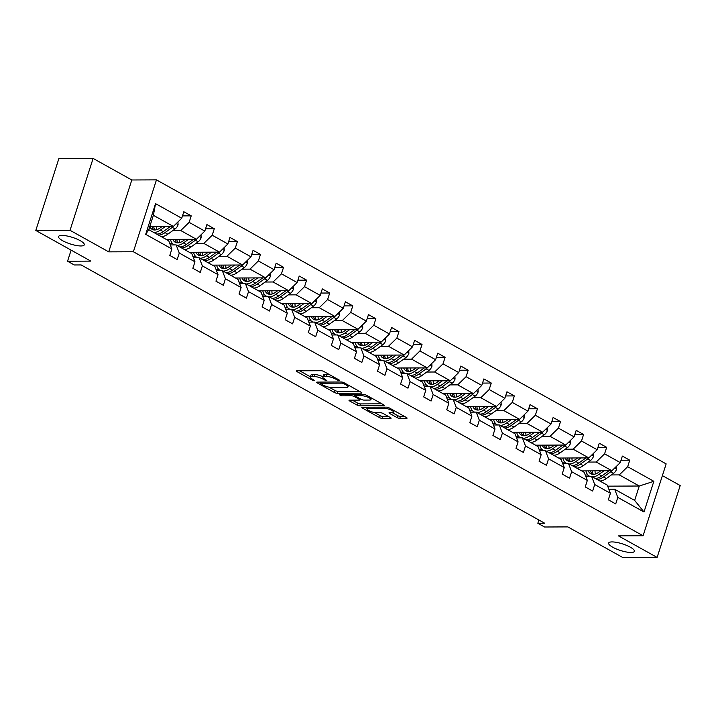 <?xml version="1.0" encoding="UTF-8"?>
<svg xmlns="http://www.w3.org/2000/svg" width="716" height="716" viewBox="0 0 716 716"><rect width="100%" height="100%" fill="white"/><g stroke="black" fill="none" stroke-linecap="round" stroke-linejoin="round"><path stroke-width="1.07" d="M612.037 541.914A13.506 3.446 -162.2 0 0 608.645 543.068A13.506 3.446 -162.2 0 0 616.315 548.948A13.506 3.446 -162.2 0 0 630.975 552.475A13.506 3.446 -162.2 0 0 634.367 551.32A13.506 3.446 -162.2 0 0 626.706 545.44A13.506 3.446 -162.2 0 0 612.037 541.914M61.943 235.412A13.506 3.446 -162.2 0 0 58.551 236.557A13.506 3.446 -162.2 0 0 66.221 242.447A13.506 3.446 -162.2 0 0 80.881 245.964A13.506 3.446 -162.2 0 0 84.273 244.818A13.506 3.446 -162.2 0 0 76.612 238.929A13.506 3.446 -162.2 0 0 61.943 235.412M339.402 380.679L339.321 380.106L323.892 371.515A2.067 0.528 -162.2 0 0 321.099 370.709L296.898 370.807A2.067 0.528 -162.2 0 0 296.379 370.986A2.067 0.528 -162.2 0 0 297.006 371.622L312.436 380.223L314.763 380.661L312.319 379.104A6.632 1.692 -162.2 0 1 310.314 377.055A6.632 1.692 -162.2 0 1 311.979 376.491L313.993 376.491A6.632 1.692 -162.2 0 1 322.943 379.059L326.899 380.733L324.822 379.05A6.632 1.692 -162.2 0 1 322.818 377.001A6.632 1.692 -162.2 0 1 324.482 376.437L326.496 376.437A6.632 1.692 -162.2 0 1 335.446 379.006L339.402 380.679M35.8 230.454L58.882 158.576L93.116 158.424L70.034 230.31L35.8 230.454L90.843 261.125L67.555 261.224L74.285 264.974L81.141 264.938L544.679 523.226L537.832 523.253L544.563 527.003L567.842 526.904L622.884 557.576L657.118 557.424L680.2 485.546L662.389 475.621M396.977 417.553A2.067 0.528 -162.2 0 0 399.779 418.359L406.563 418.332A2.067 0.528 -162.2 0 0 407.082 418.153A2.067 0.528 -162.2 0 0 406.455 417.517L389.316 407.968A2.067 0.528 -162.2 0 0 386.524 407.162L362.323 407.261A2.067 0.528 -162.2 0 0 361.804 407.44A2.067 0.528 -162.2 0 0 362.43 408.084L379.57 417.625A2.067 0.528 -162.2 0 0 382.362 418.43L390.569 418.395A2.067 0.528 -162.2 0 0 391.088 418.225A2.067 0.528 -162.2 0 0 390.462 417.58L383.123 413.499A2.067 0.528 -162.2 0 0 380.33 412.693L376.258 412.711A5.54 1.414 -162.2 0 1 370.244 411.261A5.54 1.414 -162.2 0 1 367.102 408.854A5.54 1.414 -162.2 0 1 368.489 408.38L384.42 408.308A5.54 1.414 -162.2 0 1 390.435 409.758A5.54 1.414 -162.2 0 1 393.585 412.174A5.54 1.414 -162.2 0 1 392.189 412.64L389.54 412.649A2.067 0.528 -162.2 0 0 389.012 412.828A2.067 0.528 -162.2 0 0 389.647 413.463L396.977 417.553L397.604 415.611A2.067 0.528 -162.2 0 0 400.396 416.417L404.45 416.399M70.034 230.31L108.725 251.862L133.382 251.764L643.084 535.765L618.436 535.872L657.118 557.424M361.401 393.165A2.067 0.528 -162.2 0 0 361.92 392.986A2.067 0.528 -162.2 0 0 361.294 392.35L344.154 382.8A2.067 0.528 -162.2 0 0 341.353 381.995L317.161 382.102A2.067 0.528 -162.2 0 0 316.642 382.272A2.067 0.528 -162.2 0 0 317.269 382.917L334.408 392.466A2.067 0.528 -162.2 0 0 337.2 393.263L361.401 393.165L361.598 392.538M366.735 395.384L383.874 404.934A2.067 0.528 -162.2 0 1 384.501 405.569A2.067 0.528 -162.2 0 1 383.982 405.748L359.781 405.847A2.067 0.528 -162.2 0 1 356.989 405.041L349.65 400.96A2.067 0.528 -162.2 0 1 349.023 400.316A2.067 0.528 -162.2 0 1 349.542 400.146L359.36 400.101A2.067 0.528 -162.2 0 0 359.88 399.922A2.067 0.528 -162.2 0 0 359.253 399.286L354.384 396.575A2.067 0.528 -162.2 0 0 351.592 395.769L341.371 395.814L339.339 394.686L363.943 394.579A2.067 0.528 -162.2 0 1 366.735 395.384M608.877 489.297L614.677 489.27L634.653 500.403L643.997 511.994L617.81 497.405L615.724 503.912L608.323 499.795L610.417 493.279L594.727 484.544L592.642 491.051L585.24 486.934L587.335 480.418L571.645 471.683L569.56 478.19L562.158 474.073L564.253 467.566L548.572 458.822L546.478 465.328L539.076 461.211L541.171 454.705L525.49 445.961L523.396 452.467L516.003 448.35L518.089 441.844L502.408 433.099L500.314 439.606L492.921 435.489L495.007 428.982L479.326 420.238L477.232 426.754L469.839 422.628L471.925 416.121L456.244 407.377L454.159 413.893L446.757 409.767L448.843 403.26L433.162 394.525L431.077 401.032L423.675 396.906L425.769 390.399L410.08 381.664L407.995 388.17L400.593 384.045L402.687 377.538L386.998 368.803L384.913 375.309L377.511 371.183L379.605 364.677L363.925 355.942L361.831 362.448L354.429 358.322L356.523 351.816L340.843 343.08L338.749 349.587L331.356 345.461L333.441 338.954L317.761 330.219L315.666 336.726L308.274 332.6L310.359 326.093L294.679 317.358L292.584 323.865L285.192 319.748L287.277 313.232L271.597 304.497L269.511 311.004L262.11 306.887L264.195 300.371L248.515 291.636L246.429 298.142L239.028 294.025L241.122 287.519L225.433 278.775L223.347 285.281L215.946 281.164L218.04 274.658L202.351 265.913L200.265 272.42L192.864 268.303L194.958 261.796L179.277 253.052L177.183 259.559L169.79 255.442L171.876 248.935L145.688 234.338L155.542 203.648L181.73 218.237L183.824 211.73L191.217 215.856L189.131 222.363L204.812 231.098L206.897 224.591L214.299 228.717L212.213 235.224L227.894 243.959L229.979 237.452L237.381 241.569L235.287 248.085L250.976 256.82L253.061 250.314L260.463 254.431L258.369 260.946L274.058 269.681L276.143 263.175L283.545 267.292L281.451 273.798L297.131 282.543L299.225 276.036L306.618 280.153L304.533 286.66L320.213 295.404L322.307 288.897L329.7 293.014L327.615 299.521L343.295 308.265L345.389 301.758L352.782 305.875L350.697 312.382L366.377 321.126L368.471 314.61L375.864 318.736L373.779 325.243L389.459 333.987L391.545 327.472L398.946 331.598L396.861 338.104L412.541 346.839L414.627 340.333L422.028 344.459L419.934 350.965L435.623 359.7L437.709 353.194L445.11 357.32L443.016 363.826L458.705 372.562L460.791 366.055L468.192 370.181L466.098 376.688L481.778 385.423L483.873 378.916L491.265 383.042L489.18 389.549L504.861 398.284L506.955 391.777L514.348 395.903L512.262 402.41L527.943 411.145L530.037 404.638L537.43 408.764L535.344 415.271L551.025 424.006L553.119 417.5L560.512 421.617L558.426 428.132L574.107 436.867L576.192 430.361L583.594 434.478L581.499 440.993L597.189 449.729L599.274 443.222L606.676 447.339L604.581 453.846L620.271 462.59L622.356 456.083L629.758 460.2L627.663 466.707L653.851 481.304L643.997 511.994M614.677 489.27L617.81 497.405M133.382 251.764L156.455 179.877L666.157 463.887L643.084 535.765M597.01 479.425A16.146 9.63 -60.9 0 0 603.552 476.963L610.82 471.737A5.594 3.338 -60.9 0 0 611.894 470.77L581.714 470.904M620.271 462.59L611.894 470.77L596.213 462.035L588.284 462.071M564.87 462.169L562.176 462.178M596.213 462.035L604.581 453.846M585.795 476.435L591.595 476.408L607.284 485.144L610.417 493.279M591.595 476.408L594.727 484.544M573.928 466.563A16.146 9.63 -60.9 0 0 580.47 464.102L587.738 458.875A5.594 3.338 -60.9 0 0 588.812 457.909L558.632 458.043M597.189 449.729L588.812 457.909L573.131 449.174L565.201 449.209M541.788 449.308L539.094 449.317M573.131 449.174L581.499 440.993M562.713 463.574L568.513 463.547L584.202 472.292L587.335 480.418M568.513 463.547L571.645 471.683M550.846 453.702A16.146 9.63 -60.9 0 0 557.388 451.241L564.655 446.014A5.594 3.338 -60.9 0 0 565.73 445.048L535.55 445.182M574.107 436.867L565.738 445.048L550.049 436.312L542.128 436.348M518.715 436.447L516.012 436.456M550.049 436.312L558.426 428.132M539.631 450.713L545.44 450.686L561.12 459.43L564.253 467.566M545.44 450.686L548.572 458.822M527.764 440.841A16.146 9.63 -60.9 0 0 534.306 438.38L541.573 433.153A5.594 3.338 -60.9 0 0 542.647 432.187L512.468 432.321M551.025 424.006L542.656 432.187L526.967 423.451L519.046 423.487M495.633 423.586L492.939 423.595M526.967 423.451L535.344 415.271M516.549 437.852L522.358 437.825L538.038 446.569L541.171 454.705M522.358 437.825L525.49 445.961M495.964 410.626L503.885 410.59L519.574 419.334L489.386 419.46M472.551 410.724L469.857 410.733M519.574 419.334L527.943 411.145M503.885 410.59L512.262 402.41M493.476 424.991L499.276 424.964L514.956 433.708L518.089 441.844M499.276 424.964L502.408 433.099M481.608 415.119A16.146 9.63 -60.9 0 0 488.142 412.667L495.409 407.431A5.594 3.338 -60.9 0 0 496.492 406.473L466.304 406.599M504.861 398.284L496.492 406.473L480.812 397.729L472.882 397.765M449.469 397.863L446.775 397.872M480.812 397.729L489.18 389.549M470.394 412.13L476.194 412.103L491.874 420.847L495.007 428.982M476.194 412.103L479.326 420.238M458.526 402.258A16.146 9.63 -60.9 0 0 465.069 399.805L472.336 394.57A5.594 3.338 -60.9 0 0 473.41 393.612L443.222 393.737M481.778 385.423L473.41 393.612L457.73 384.868L449.8 384.904M426.387 385.002L423.693 385.02M457.73 384.868L466.098 376.688M447.312 399.268L453.112 399.251L468.792 407.986L471.925 416.121M453.112 399.251L456.244 407.377M435.444 389.406A16.146 9.63 -60.9 0 0 441.987 386.944L449.254 381.709A5.594 3.338 -60.9 0 0 450.328 380.751L420.149 380.876M458.705 372.562L450.328 380.751L434.648 372.007L426.718 372.043M403.305 372.141L400.611 372.159M434.648 372.007L443.016 363.826M424.23 386.407L430.03 386.389L445.71 395.125L448.843 403.26M430.03 386.389L433.162 394.525M412.362 376.544A16.146 9.63 -60.9 0 0 418.905 374.083L426.172 368.847A5.594 3.338 -60.9 0 0 427.246 367.89L397.067 368.015M435.623 359.7L427.246 367.89L411.566 359.146L403.636 359.181M380.223 359.28L377.529 359.298M411.566 359.146L419.934 350.965M401.148 373.546L406.948 373.528L422.637 382.263L425.769 390.399M406.948 373.528L410.08 381.664M389.28 363.683A16.146 9.63 -60.9 0 0 395.823 361.222L403.09 355.986A5.594 3.338 -60.9 0 0 404.164 355.029L373.985 355.154M412.541 346.839L404.164 355.029L388.484 346.293L380.554 346.32M357.141 346.419L354.447 346.437M388.484 346.293L396.861 338.104M378.066 360.694L383.865 360.667L399.555 369.402L402.687 377.538M383.865 360.667L386.998 368.803M366.198 350.822A16.146 9.63 -60.9 0 0 372.741 348.361L380.008 343.125A5.594 3.338 -60.9 0 0 381.082 342.167L350.903 342.293M389.459 333.987L381.091 342.167L365.402 333.432L357.481 333.459M334.068 333.567L331.365 333.575M365.402 333.432L373.779 325.243M354.984 347.833L360.792 347.806L376.473 356.541L379.605 364.677M360.792 347.806L363.925 355.942M343.116 337.961A16.146 9.63 -60.9 0 0 349.659 335.5L356.926 330.264A5.594 3.338 -60.9 0 0 358 329.306L327.821 329.432M366.377 321.126L358.009 329.306L342.32 320.571L334.399 320.598M310.986 320.705L308.292 320.714M342.32 320.571L350.697 312.382M331.911 334.972L337.71 334.945L353.391 343.68L356.523 351.816M337.71 334.945L340.843 343.08M320.034 325.1A16.146 9.63 -60.9 0 0 326.577 322.639L333.844 317.412A5.594 3.338 -60.9 0 0 334.918 316.445L304.739 316.57M343.295 308.265L334.927 316.445L319.246 307.71L311.317 307.746M287.904 307.844L285.21 307.853M319.246 307.71L327.615 299.521M308.829 322.111L314.628 322.084L330.309 330.819L333.441 338.954M314.628 322.084L317.761 330.219M296.961 312.239A16.146 9.63 -60.9 0 0 303.495 309.777L310.762 304.551A5.594 3.338 -60.9 0 0 311.845 303.584L281.656 303.718M320.213 295.404L311.845 303.584L296.164 294.849L288.235 294.885M264.822 294.983L262.128 294.992M296.164 294.849L304.533 286.66M285.747 309.249L291.546 309.223L307.227 317.958L310.359 326.093M291.546 309.223L294.679 317.358M273.879 299.377A16.146 9.63 -60.9 0 0 280.421 296.916L287.689 291.689A5.594 3.338 -60.9 0 0 288.763 290.723L258.574 290.857M297.131 282.543L288.763 290.723L273.082 281.988L265.153 282.023M241.74 282.122L239.046 282.131M273.082 281.988L281.451 273.798M262.665 296.388L268.464 296.361L284.145 305.097L287.277 313.232M268.464 296.361L271.597 304.497M250.797 286.516A16.146 9.63 -60.9 0 0 257.339 284.055L264.607 278.828A5.594 3.338 -60.9 0 0 265.681 277.862L235.501 277.996M274.058 269.681L265.681 277.862L250 269.127L242.071 269.162M218.657 269.261L215.964 269.27M250 269.127L258.369 260.946M239.583 283.527L245.382 283.5L261.063 292.244L264.195 300.371M245.382 283.5L248.515 291.636M227.715 273.655A16.146 9.63 -60.9 0 0 234.257 271.194L241.525 265.967A5.594 3.338 -60.9 0 0 242.599 265.001L212.419 265.135M250.976 256.82L242.599 265.001L226.918 256.265L218.989 256.301M195.575 256.4L192.881 256.409M226.918 256.265L235.287 248.085M216.501 270.666L222.3 270.639L237.989 279.383L241.122 287.519M222.3 270.639L225.433 278.775M204.633 260.794A16.146 9.63 -60.9 0 0 211.175 258.333L218.443 253.106A5.594 3.338 -60.9 0 0 219.517 252.139L189.337 252.274M227.894 243.959L219.517 252.139L203.836 243.404L195.907 243.44M172.493 243.538L169.799 243.547M203.836 243.404L212.213 235.224M193.418 257.805L199.218 257.778L214.907 266.522L218.04 274.658M199.218 257.778L202.351 265.913M181.551 247.933A16.146 9.63 -60.9 0 0 188.093 245.472L195.361 240.245A5.594 3.338 -60.9 0 0 196.435 239.287L166.255 239.412M204.812 231.098L196.444 239.287L180.754 230.543L172.833 230.579M180.754 230.543L189.131 222.363M170.336 244.944L176.145 244.917L191.825 253.661L194.958 261.796M176.145 244.917L179.277 253.052M158.469 235.072A16.146 9.63 -60.9 0 0 165.011 232.619L172.279 227.384A5.594 3.338 -60.9 0 0 173.353 226.426L149.778 226.524A13.398 7.992 119.1 0 0 152.15 229.362A13.398 7.992 119.1 0 0 160.124 227.957L162.183 226.471M181.73 218.237L173.362 226.426L153.385 215.292L148.767 229.666L168.743 240.8L171.876 248.935M155.542 203.648L153.385 215.292M108.725 251.862L131.807 179.984L93.116 158.424M131.807 179.984L156.455 179.877M71.117 250.135L67.555 261.224M538.88 519.995L537.832 523.253M634.653 500.403L639.272 486.021L619.295 474.896L611.366 474.932M607.669 486.155L639.272 486.021L653.851 481.304M587.952 475.03L585.258 475.039M148.767 229.666L145.688 234.338M619.295 474.896L627.663 466.707M182.482 215.892L191.217 215.856M205.564 228.753L214.299 228.717M228.646 241.614L237.381 241.569M251.728 254.475L260.463 254.431M274.81 267.328L283.545 267.292M297.892 280.189L306.618 280.153M320.974 293.05L329.7 293.014M344.047 305.911L352.782 305.875M367.129 318.772L375.864 318.736M390.211 331.633L398.946 331.598M413.293 344.494L422.028 344.459M436.375 357.356L445.11 357.32M459.457 370.217L468.192 370.181M482.539 383.078L491.265 383.042M505.621 395.939L514.348 395.903M528.694 408.8L537.43 408.764M551.776 421.661L560.512 421.617M574.858 434.523L583.594 434.478M597.941 447.375L606.676 447.339M621.023 460.236L629.758 460.2M329.816 374.808A6.632 1.692 -162.2 0 0 327.123 374.486L326.496 376.437M322.818 377.001L323.435 375.059A6.632 1.692 -162.2 0 1 325.1 374.495L327.123 374.486M322.889 376.759A6.632 1.692 -162.2 0 0 314.619 374.54L313.993 376.491M310.314 377.055L310.941 375.112A6.632 1.692 -162.2 0 1 312.606 374.549L314.619 374.54M299.637 370.798L310.395 376.795M329.1 387.222L335.025 390.515A2.067 0.528 -162.2 0 0 337.827 391.321L359.289 391.231M319.891 382.084L320.589 382.478M343.868 383.695L341.908 383.132L320.67 383.221L322.853 384.966A6.632 1.692 -162.2 0 0 331.803 387.544L346.32 387.481A6.632 1.692 -162.2 0 0 347.985 386.917A6.632 1.692 -162.2 0 0 345.971 384.868L343.868 383.695L344.154 382.8M381.87 403.815L360.408 403.905L359.781 405.847M352.281 400.137L357.606 403.099A2.067 0.528 -162.2 0 0 360.408 403.905M355.897 395.125L355.011 394.632A2.067 0.528 -162.2 0 0 354.975 394.614M369.537 400.056A5.54 1.414 -162.2 0 0 370.933 399.591A5.54 1.414 -162.2 0 0 367.791 397.174A5.54 1.414 -162.2 0 0 361.768 395.733L356.156 395.751A2.067 0.528 -162.2 0 0 355.637 395.93A2.067 0.528 -162.2 0 0 356.264 396.566L361.132 399.277A2.067 0.528 -162.2 0 0 363.925 400.083L369.537 400.056M392.27 412.64L397.604 415.611M374.558 412.541L380.196 415.683A2.067 0.528 -162.2 0 0 382.988 416.488L388.457 416.461M365.062 407.252L367.227 408.46M165.432 226.453L160.429 230.06A16.146 9.63 119.1 0 1 153.886 232.521M177.944 221.942L178.078 224.734A5.594 3.338 119.1 0 1 175.089 228.95L167.821 234.186A16.146 9.63 119.1 0 1 161.279 236.638M156.831 229.648A13.398 7.992 119.1 0 1 156.518 226.498M170.453 226.435L163.239 231.626A16.146 9.63 119.1 0 1 156.697 234.087M152.114 226.516A13.398 7.992 -60.9 0 0 153.689 229.908M154.799 229.997A13.398 7.992 119.1 0 1 153.752 226.507M185.265 239.332L183.207 240.809A13.398 7.992 119.1 0 1 175.223 242.223A13.398 7.992 119.1 0 1 172.842 239.386M188.514 239.314L183.511 242.921A16.146 9.63 119.1 0 1 176.968 245.382M174.525 244.926A16.146 9.63 119.1 0 1 173.89 244.621A16.146 9.63 119.1 0 1 170.489 239.395M201.026 234.803L201.16 237.596A5.594 3.338 119.1 0 1 198.171 241.811L190.904 247.038A16.146 9.63 119.1 0 1 184.361 249.499M179.913 242.509A13.398 7.992 119.1 0 1 179.6 239.359M193.526 239.296L186.321 244.487A16.146 9.63 119.1 0 1 179.779 246.948M175.196 239.377A13.398 7.992 -60.9 0 0 176.763 242.769M177.881 242.849A13.398 7.992 119.1 0 1 176.834 239.368M208.347 252.193L206.289 253.67A13.398 7.992 119.1 0 1 198.305 255.084A13.398 7.992 119.1 0 1 195.924 252.247M211.596 252.175L206.584 255.782A16.146 9.63 119.1 0 1 200.05 258.243M197.607 257.787A16.146 9.63 119.1 0 1 196.972 257.483A16.146 9.63 119.1 0 1 193.571 252.256M224.108 247.664L224.242 250.457A5.594 3.338 119.1 0 1 221.253 254.672L213.986 259.899A16.146 9.63 119.1 0 1 207.443 262.36M202.995 255.37A13.398 7.992 119.1 0 1 202.682 252.211M216.608 252.157L209.403 257.348A16.146 9.63 119.1 0 1 202.861 259.81M198.278 252.238A13.398 7.992 -60.9 0 0 199.845 255.63M200.963 255.71A13.398 7.992 119.1 0 1 199.916 252.229M231.429 265.054L229.371 266.531A13.398 7.992 119.1 0 1 221.387 267.945A13.398 7.992 119.1 0 1 219.006 265.108M234.678 265.036L229.666 268.643A16.146 9.63 119.1 0 1 223.132 271.104M220.689 270.648A16.146 9.63 119.1 0 1 220.054 270.344A16.146 9.63 119.1 0 1 216.653 265.117M247.19 260.526L247.324 263.318A5.594 3.338 119.1 0 1 244.335 267.533L237.068 272.76A16.146 9.63 119.1 0 1 230.525 275.221M226.077 268.231A13.398 7.992 119.1 0 1 225.764 265.072M239.69 265.018L232.476 270.209A16.146 9.63 119.1 0 1 225.943 272.671M221.36 265.099A13.398 7.992 -60.9 0 0 222.927 268.491M224.045 268.572A13.398 7.992 119.1 0 1 222.998 265.09M254.511 277.915L252.453 279.392A13.398 7.992 119.1 0 1 244.469 280.806A13.398 7.992 119.1 0 1 242.089 277.969M257.76 277.897L252.748 281.504A16.146 9.63 119.1 0 1 246.206 283.966M243.771 283.509A16.146 9.63 119.1 0 1 243.136 283.205A16.146 9.63 119.1 0 1 239.735 277.978M270.263 273.387L270.406 276.179A5.594 3.338 119.1 0 1 267.417 280.395L260.15 285.621A16.146 9.63 119.1 0 1 253.607 288.083M249.159 281.093A13.398 7.992 119.1 0 1 248.837 277.933M262.772 277.88L255.558 283.071A16.146 9.63 119.1 0 1 249.016 285.532M244.442 277.951A13.398 7.992 -60.9 0 0 246.009 281.352M247.127 281.433A13.398 7.992 119.1 0 1 246.071 277.951M277.593 290.777L275.535 292.253A13.398 7.992 119.1 0 1 267.551 293.667A13.398 7.992 119.1 0 1 265.171 290.83M280.833 290.759L275.83 294.365A16.146 9.63 119.1 0 1 269.288 296.818M266.853 296.37A16.146 9.63 119.1 0 1 266.218 296.066A16.146 9.63 119.1 0 1 262.817 290.839M293.345 286.248L293.488 289.04A5.594 3.338 119.1 0 1 290.499 293.256L283.232 298.483A16.146 9.63 119.1 0 1 276.689 300.944M272.241 293.954A13.398 7.992 119.1 0 1 271.919 290.794M285.854 290.741L278.64 295.932A16.146 9.63 119.1 0 1 272.098 298.393M267.524 290.812A13.398 7.992 -60.9 0 0 269.091 294.213M270.209 294.294A13.398 7.992 119.1 0 1 269.153 290.812M300.675 303.638L298.617 305.114A13.398 7.992 119.1 0 1 290.633 306.529A13.398 7.992 119.1 0 1 288.253 303.682M303.915 303.62L298.912 307.227A16.146 9.63 119.1 0 1 292.37 309.679M289.935 309.231A16.146 9.63 119.1 0 1 289.3 308.927A16.146 9.63 119.1 0 1 285.89 303.7M316.427 299.1L316.562 301.901A5.594 3.338 119.1 0 1 313.581 306.117L306.314 311.344A16.146 9.63 119.1 0 1 299.771 313.805M295.323 306.815A13.398 7.992 119.1 0 1 295.001 303.656M308.936 303.602L301.722 308.793A16.146 9.63 119.1 0 1 295.18 311.245M290.606 303.673A13.398 7.992 -60.9 0 0 292.173 307.075M293.283 307.155A13.398 7.992 119.1 0 1 292.235 303.673M323.748 316.49L321.69 317.976A13.398 7.992 119.1 0 1 313.715 319.39A13.398 7.992 119.1 0 1 311.335 316.544M326.997 316.481L321.994 320.079A16.146 9.63 119.1 0 1 315.452 322.54M313.017 322.093A16.146 9.63 119.1 0 1 312.373 321.788A16.146 9.63 119.1 0 1 308.972 316.553M339.509 311.961L339.644 314.763A5.594 3.338 119.1 0 1 336.654 318.978L329.387 324.205A16.146 9.63 119.1 0 1 322.853 326.666M318.405 319.676A13.398 7.992 119.1 0 1 318.083 316.517M332.018 316.454L324.804 321.645A16.146 9.63 119.1 0 1 318.262 324.106M313.68 316.535A13.398 7.992 -60.9 0 0 315.255 319.936M316.365 320.016A13.398 7.992 119.1 0 1 315.317 316.526M346.83 329.351L344.772 330.837A13.398 7.992 119.1 0 1 336.797 332.251A13.398 7.992 119.1 0 1 334.408 329.405M350.079 329.342L345.076 332.94A16.146 9.63 119.1 0 1 338.534 335.401M336.099 334.954A16.146 9.63 119.1 0 1 335.455 334.649A16.146 9.63 119.1 0 1 332.054 329.414M362.591 324.822L362.726 327.624A5.594 3.338 119.1 0 1 359.736 331.83L352.469 337.066A16.146 9.63 119.1 0 1 345.926 339.527M341.478 332.528A13.398 7.992 119.1 0 1 341.165 329.378M355.1 329.315L347.887 334.506A16.146 9.63 119.1 0 1 341.344 336.968M336.762 329.396A13.398 7.992 -60.9 0 0 338.328 332.788M339.447 332.877A13.398 7.992 119.1 0 1 338.4 329.387M369.912 342.212L367.854 343.698A13.398 7.992 119.1 0 1 359.871 345.112A13.398 7.992 119.1 0 1 357.49 342.266M373.161 342.203L368.158 345.801A16.146 9.63 119.1 0 1 361.616 348.262M359.172 347.815A16.146 9.63 119.1 0 1 358.537 347.502A16.146 9.63 119.1 0 1 355.136 342.275M385.673 337.684L385.808 340.476A5.594 3.338 119.1 0 1 382.818 344.691L375.551 349.927A16.146 9.63 119.1 0 1 369.009 352.388M364.56 345.389A13.398 7.992 119.1 0 1 364.247 342.239M378.173 342.176L370.969 347.367A16.146 9.63 119.1 0 1 364.426 349.829M359.844 342.257A13.398 7.992 -60.9 0 0 361.41 345.649M362.529 345.739A13.398 7.992 119.1 0 1 361.482 342.248M392.995 355.073L390.936 356.559A13.398 7.992 119.1 0 1 382.953 357.973A13.398 7.992 119.1 0 1 380.572 355.127M396.243 355.064L391.231 358.662A16.146 9.63 119.1 0 1 384.698 361.124M382.255 360.676A16.146 9.63 119.1 0 1 381.619 360.363A16.146 9.63 119.1 0 1 378.218 355.136M408.755 350.545L408.89 353.337A5.594 3.338 119.1 0 1 405.9 357.553L398.633 362.788A16.146 9.63 119.1 0 1 392.091 365.25M387.642 358.251A13.398 7.992 119.1 0 1 387.329 355.1M401.255 355.038L394.051 360.229A16.146 9.63 119.1 0 1 387.508 362.69M382.926 355.118A13.398 7.992 -60.9 0 0 384.492 358.51M385.611 358.6A13.398 7.992 119.1 0 1 384.564 355.109M416.077 367.935L414.018 369.42A13.398 7.992 119.1 0 1 406.035 370.834A13.398 7.992 119.1 0 1 403.654 367.988M419.325 367.926L414.313 371.523A16.146 9.63 119.1 0 1 407.78 373.985M405.337 373.528A16.146 9.63 119.1 0 1 404.701 373.224A16.146 9.63 119.1 0 1 401.3 367.997M431.838 363.406L431.972 366.198A5.594 3.338 119.1 0 1 428.982 370.414L421.715 375.649A16.146 9.63 119.1 0 1 415.173 378.111M410.724 371.112A13.398 7.992 119.1 0 1 410.411 367.961M424.337 367.899L417.124 373.09A16.146 9.63 119.1 0 1 410.59 375.551M406.008 367.979A13.398 7.992 -60.9 0 0 407.574 371.371M408.693 371.461A13.398 7.992 119.1 0 1 407.646 367.97M439.159 380.796L437.1 382.281A13.398 7.992 119.1 0 1 429.117 383.687A13.398 7.992 119.1 0 1 426.736 380.849M442.399 380.787L437.395 384.385A16.146 9.63 119.1 0 1 430.853 386.846M428.419 386.389A16.146 9.63 119.1 0 1 427.783 386.085A16.146 9.63 119.1 0 1 424.382 380.858M454.911 376.267L455.054 379.059A5.594 3.338 119.1 0 1 452.065 383.275L444.797 388.511A16.146 9.63 119.1 0 1 438.255 390.972M433.806 383.973A13.398 7.992 119.1 0 1 433.484 380.822M447.419 380.76L440.206 385.951A16.146 9.63 119.1 0 1 433.663 388.412M429.09 380.84A13.398 7.992 -60.9 0 0 430.656 384.232M431.775 384.322A13.398 7.992 119.1 0 1 430.719 380.831M462.241 393.657L460.182 395.142A13.398 7.992 119.1 0 1 452.199 396.548A13.398 7.992 119.1 0 1 449.818 393.71M465.481 393.639L460.478 397.246A16.146 9.63 119.1 0 1 453.935 399.707M451.501 399.251A16.146 9.63 119.1 0 1 450.865 398.946A16.146 9.63 119.1 0 1 447.464 393.719M477.993 389.128L478.136 391.921A5.594 3.338 119.1 0 1 475.147 396.136L467.879 401.372A16.146 9.63 119.1 0 1 461.337 403.824M456.889 396.834A13.398 7.992 119.1 0 1 456.566 393.684M470.502 393.621L463.288 398.812A16.146 9.63 119.1 0 1 456.745 401.273M452.172 393.702A13.398 7.992 -60.9 0 0 453.738 397.094M454.857 397.183A13.398 7.992 119.1 0 1 453.801 393.693M485.323 406.518L483.264 408.004A13.398 7.992 119.1 0 1 475.281 409.409A13.398 7.992 119.1 0 1 472.9 406.572M488.563 406.5L483.56 410.107A16.146 9.63 119.1 0 1 477.017 412.568M474.583 412.112A16.146 9.63 119.1 0 1 473.947 411.807A16.146 9.63 119.1 0 1 470.537 406.581M501.075 401.989L501.209 404.782A5.594 3.338 119.1 0 1 498.229 408.997L490.952 414.233A16.146 9.63 119.1 0 1 484.419 416.685M479.971 409.695A13.398 7.992 119.1 0 1 479.648 406.545M493.584 406.482L486.37 411.673A16.146 9.63 119.1 0 1 479.827 414.134M475.254 406.563A13.398 7.992 -60.9 0 0 476.82 409.955M477.93 410.044A13.398 7.992 119.1 0 1 476.883 406.554M508.396 419.379L506.337 420.856A13.398 7.992 119.1 0 1 498.363 422.27A13.398 7.992 119.1 0 1 495.982 419.433M511.645 419.361L506.642 422.968A16.146 9.63 119.1 0 1 500.099 425.429M497.665 424.973A16.146 9.63 119.1 0 1 497.02 424.669A16.146 9.63 119.1 0 1 493.619 419.442M524.157 414.85L524.291 417.643A5.594 3.338 119.1 0 1 521.302 421.858L514.034 427.085A16.146 9.63 119.1 0 1 507.501 429.546M503.053 422.556A13.398 7.992 119.1 0 1 502.73 419.406M516.666 419.343L509.452 424.534A16.146 9.63 119.1 0 1 502.909 426.996M498.327 419.424A13.398 7.992 -60.9 0 0 499.902 422.816M504.682 427.98A16.146 9.63 -60.9 0 0 511.224 425.519L518.491 420.292A5.594 3.338 -60.9 0 0 519.565 419.334M501.012 422.896A13.398 7.992 119.1 0 1 499.965 419.415M531.478 432.24L529.419 433.717A13.398 7.992 119.1 0 1 521.445 435.131A13.398 7.992 119.1 0 1 519.055 432.294M534.727 432.222L529.724 435.829A16.146 9.63 119.1 0 1 523.181 438.29M520.747 437.834A16.146 9.63 119.1 0 1 520.102 437.53A16.146 9.63 119.1 0 1 516.701 432.303M547.239 427.712L547.373 430.504A5.594 3.338 119.1 0 1 544.384 434.719L537.116 439.946A16.146 9.63 119.1 0 1 530.574 442.407M526.126 435.418A13.398 7.992 119.1 0 1 525.812 432.258M539.748 432.204L532.534 437.395A16.146 9.63 119.1 0 1 525.992 439.857M521.409 432.285A13.398 7.992 -60.9 0 0 522.975 435.677M524.094 435.758A13.398 7.992 119.1 0 1 523.047 432.276M554.56 445.101L552.501 446.578A13.398 7.992 119.1 0 1 544.518 447.992A13.398 7.992 119.1 0 1 542.137 445.155M557.809 445.084L552.806 448.69A16.146 9.63 119.1 0 1 546.263 451.152M543.82 450.695A16.146 9.63 119.1 0 1 543.184 450.391A16.146 9.63 119.1 0 1 539.783 445.164M570.321 440.573L570.455 443.365A5.594 3.338 119.1 0 1 567.466 447.581L560.198 452.807A16.146 9.63 119.1 0 1 553.656 455.269M549.208 448.279A13.398 7.992 119.1 0 1 548.895 445.119M562.821 445.066L555.616 450.257A16.146 9.63 119.1 0 1 549.074 452.718M544.491 445.137A13.398 7.992 -60.9 0 0 546.057 448.538M547.176 448.619A13.398 7.992 119.1 0 1 546.129 445.137M577.642 457.963L575.583 459.439A13.398 7.992 119.1 0 1 567.6 460.853A13.398 7.992 119.1 0 1 565.219 458.016M580.891 457.945L575.879 461.552A16.146 9.63 119.1 0 1 569.345 464.013M566.902 463.556A16.146 9.63 119.1 0 1 566.267 463.252A16.146 9.63 119.1 0 1 562.865 458.025M593.403 453.434L593.537 456.226A5.594 3.338 119.1 0 1 590.548 460.442L583.28 465.668A16.146 9.63 119.1 0 1 576.738 468.13M572.29 461.14A13.398 7.992 119.1 0 1 571.977 457.98M585.903 457.927L578.698 463.118A16.146 9.63 119.1 0 1 572.156 465.579M567.573 457.998A13.398 7.992 -60.9 0 0 569.139 461.399M570.258 461.48A13.398 7.992 119.1 0 1 569.211 457.998M600.724 470.824L598.665 472.3A13.398 7.992 119.1 0 1 590.682 473.715A13.398 7.992 119.1 0 1 588.301 470.868M603.973 470.806L598.961 474.413A16.146 9.63 119.1 0 1 592.418 476.865M589.984 476.417A16.146 9.63 119.1 0 1 589.349 476.113A16.146 9.63 119.1 0 1 585.948 470.886M616.485 466.286L616.619 469.087A5.594 3.338 119.1 0 1 613.63 473.303L606.363 478.53A16.146 9.63 119.1 0 1 599.82 480.991M595.372 474.001A13.398 7.992 119.1 0 1 595.059 470.842M608.985 470.788L601.771 475.979A16.146 9.63 119.1 0 1 595.238 478.431M590.655 470.86A13.398 7.992 -60.9 0 0 592.222 474.26M593.34 474.341A13.398 7.992 119.1 0 1 592.293 470.86M335.732 378.111L335.446 379.006M325.1 374.495L324.482 376.437M325.225 379.274L324.939 380.169M323.292 377.976L322.943 379.059M312.606 374.549L311.979 376.491M312.722 379.328L312.436 380.223M297.274 370.807L297.006 371.622M337.728 379.22L337.442 380.115M337.827 391.321L337.2 393.263M335.025 390.515L334.408 392.466M317.528 382.093L317.269 382.917M342.239 382.102L341.908 383.132M321.036 382.084L320.67 383.221M346.258 383.973L345.971 384.868M384.179 405.122L383.982 405.748M357.606 403.099L356.989 405.041M349.918 400.146L349.65 400.96M359.539 398.391L359.253 399.286M355.011 394.632L354.384 396.575M351.959 394.632L351.592 395.769M341.738 394.677L341.371 395.814M362.135 394.588L361.768 395.733M356.523 394.614L356.156 395.751M389.907 412.649L389.647 413.463M384.787 407.171L384.42 408.308M368.856 407.234L368.489 408.38M390.766 417.777L390.569 418.395M382.988 416.488L382.362 418.43M380.196 415.683L379.57 417.625M362.699 407.261L362.43 408.084M406.76 417.705L406.563 418.332M400.396 416.417L399.779 418.359M178.078 224.618L176.243 223.598M163.239 231.626L160.429 230.06M167.821 234.186L165.011 232.619M175.089 228.95L172.279 227.384M201.16 237.479L199.325 236.459M186.321 244.487L183.511 242.921M190.904 247.038L188.093 245.472M198.171 241.811L195.361 240.245M224.233 250.34L222.407 249.32M209.403 257.348L206.584 255.782M213.986 259.899L211.175 258.333M221.253 254.672L218.443 253.106M247.315 263.202L245.49 262.181M232.476 270.209L229.666 268.643M237.068 272.76L234.257 271.194M244.335 267.533L241.525 265.967M270.397 276.063L268.572 275.042M255.558 283.071L252.748 281.504M260.15 285.621L257.339 284.055M267.417 280.395L264.607 278.828M293.479 288.924L291.654 287.904M278.64 295.932L275.83 294.365M283.232 298.483L280.421 296.916M290.499 293.256L287.689 291.689M316.562 301.785L314.736 300.765M301.722 308.793L298.912 307.227M306.314 311.344L303.495 309.777M313.581 306.117L310.762 304.551M339.644 314.637L337.809 313.626M324.804 321.645L321.994 320.079M329.387 324.205L326.577 322.639M336.654 318.978L333.844 317.412M362.726 327.498L360.891 326.487M347.887 334.506L345.076 332.94M352.469 337.066L349.659 335.5M359.736 331.83L356.926 330.264M385.808 340.36L383.973 339.348M370.969 347.367L368.158 345.801M375.551 349.927L372.741 348.361M382.818 344.691L380.008 343.125M408.881 353.221L407.055 352.2M394.051 360.229L391.231 358.662M398.633 362.788L395.823 361.222M405.9 357.553L403.09 355.986M431.963 366.082L430.137 365.062M417.124 373.09L414.313 371.523M421.715 375.649L418.905 374.083M428.982 370.414L426.172 368.847M455.045 378.943L453.219 377.923M440.206 385.951L437.395 384.385M444.797 388.511L441.987 386.944M452.065 383.275L449.254 381.709M478.127 391.804L476.301 390.784M463.288 398.812L460.478 397.246M467.879 401.372L465.069 399.805M475.147 396.136L472.336 394.57M501.209 404.665L499.383 403.645M486.37 411.673L483.56 410.107M490.952 414.233L488.142 412.667M498.229 408.997L495.409 407.431M524.291 417.526L522.456 416.506M509.452 424.534L506.642 422.968M514.034 427.085L511.224 425.519M521.302 421.858L518.491 420.292M547.373 430.388L545.538 429.367M532.534 437.395L529.724 435.829M537.116 439.946L534.306 438.38M544.384 434.719L541.573 433.153M570.455 443.249L568.62 442.228M555.616 450.257L552.806 448.69M560.198 452.807L557.388 451.241M567.466 447.581L564.655 446.014M593.528 456.11L591.702 455.09M578.698 463.118L575.879 461.552M583.28 465.668L580.47 464.102M590.548 460.442L587.738 458.875M616.61 468.971L614.784 467.951M601.771 475.979L598.961 474.413M606.363 478.53L603.552 476.963M613.63 473.303L610.82 471.737M320.714 382.084L320.303 383.346M348.522 385.235L347.985 386.917M360.246 398.785L359.88 399.922M371.443 398.007L370.933 399.591M356.058 394.614L355.637 395.93M394.077 410.617L393.585 412.174M367.621 407.243L367.102 408.854M173.89 244.621L174.444 244.926M196.972 257.483L197.518 257.787M220.054 270.344L220.6 270.648M243.136 283.205L243.682 283.509M266.218 296.066L266.764 296.37M289.3 308.927L289.846 309.231M312.373 321.788L312.928 322.093M335.455 334.649L336.01 334.954M358.537 347.502L359.092 347.815M381.619 360.363L382.165 360.676M404.701 373.224L405.247 373.528M427.783 386.085L428.329 386.389M450.865 398.946L451.411 399.251M473.947 411.807L474.493 412.112M497.02 424.669L497.575 424.973M520.102 437.53L520.657 437.834M543.184 450.391L543.739 450.695M566.267 463.252L566.812 463.556M589.349 476.113L589.894 476.417"/></g></svg>
